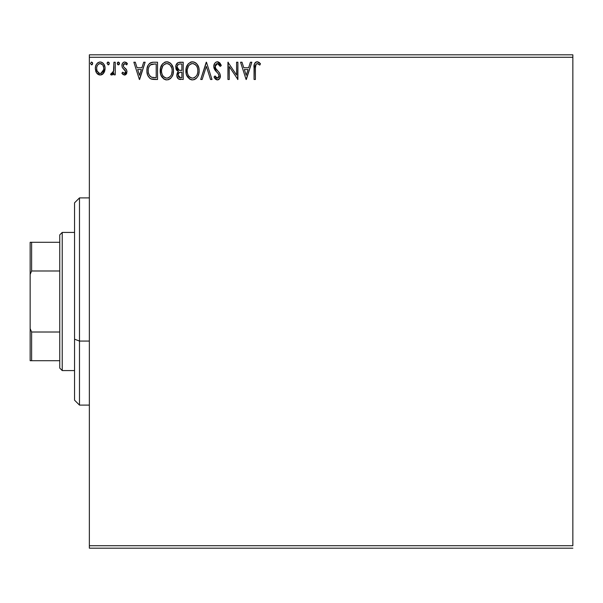 <?xml version="1.0" encoding="UTF-8"?>
<svg xmlns="http://www.w3.org/2000/svg" width="603" height="603" viewBox="0 0 603 603"><rect width="100%" height="100%" fill="white"/><g stroke="black" fill="none" stroke-linecap="round" stroke-linejoin="round"><path stroke-width="0.9" d="M89.357 57.285L572.85 57.285L572.85 545.715L89.357 545.715L89.357 57.285L89.357 548.18L572.85 548.18L89.357 548.18L89.357 545.715L572.85 545.715L572.85 57.285L89.357 57.285L89.357 54.82L89.357 57.285M103.784 72.971L104.771 70.83L105.005 67.37L103.882 64.212L102.337 62.599L100.196 61.996L98.055 62.599L96.518 64.212L95.613 66.27L95.349 69.089L96.043 71.945L97.302 73.815L99.133 74.915L101.266 74.915L103.098 73.807L105.073 68.493C105.103 64.913 103.482 62.742 100.196 61.996C96.917 62.75 95.297 64.913 95.334 68.493L96.623 72.978L100.196 75.058L103.46 73.408M113.929 62.222L115.256 62.222L113.929 62.222L113.507 71.651L112.535 73.242L111.238 73.287L110.605 74.629L112.407 74.855L113.929 72.978L113.929 74.84L115.256 74.84L115.256 62.222L115.256 74.84L115.256 62.222L113.929 62.222L113.718 70.792L110.605 74.629L111.615 75.058L113.929 72.978L113.929 74.84L115.256 74.84L113.929 74.84M124.459 75.058L126.389 73.958L126.962 71.244L126.246 69.3L123.54 66.782L123.321 64.868L124.844 63.549L126.668 64.875L127.429 63.707L126.283 62.493L124.7 61.996L123.479 62.328L122.266 63.775L121.896 65.644L122.334 67.596L125.643 71.508L124.67 73.468L122.673 72.179L121.896 73.264L122.982 74.463L124.459 75.058L126.992 71.749L126.562 69.805L123.54 66.782L123.223 65.576L124.844 63.549L126.668 64.875L127.429 63.707L124.7 61.996C122.816 62.395 121.881 63.617 121.896 65.644L122.334 67.596L125.341 70.664L125.658 71.81L124.376 73.506L122.673 72.179L121.896 73.264L124.459 75.058M153.147 62.222L150.17 62.953L148.368 64.807L147.087 68.365L146.959 71.832L147.735 75.33L149.8 78.232L151.805 79.204L154.926 79.483L157.541 79.483L157.541 62.222L153.524 62.222C148.918 62.848 146.717 65.652 146.913 70.634C146.71 74.177 148.014 76.92 150.818 78.865L157.541 79.483L157.541 62.222L157.541 79.483L154.926 79.483M179.769 62.222L183.222 62.222L178.043 62.599L175.925 65.358L176.091 69.239L178.42 71.531L177.176 73.174L176.852 76.038L178.382 78.91L183.222 79.483L183.222 62.222L183.222 79.483L183.222 62.222L179.769 62.222C177.071 62.637 175.707 64.272 175.692 67.121L178.42 71.531L176.8 75.209C176.822 77.93 178.149 79.355 180.779 79.483L180.41 79.483M202.156 79.483L200.709 79.483L206.241 62.222L200.709 79.483L202.156 79.483L206.354 66.39L210.553 79.483L212 79.483L206.467 62.222L212 79.483L206.467 62.222L200.709 79.483L202.156 79.483L206.354 66.39L210.553 79.483L212 79.483L210.553 79.483M236.572 62.222L236.572 75.066L227.942 62.222L227.942 79.483L229.268 79.483L229.268 66.609L237.899 79.483L237.899 62.222L236.572 62.222L237.899 62.222L236.572 62.222L236.572 75.066L227.942 62.222L227.942 79.483L229.268 79.483L229.268 66.609L237.899 79.483L237.899 62.222L237.62 79.483M255.732 64.694L255.393 67.996L256.079 64.129L257.685 63.617L259.81 65.094L260.481 63.767L259.064 62.403L257.217 61.777L255.438 62.403L254.406 64.001L254.059 79.483L255.393 79.483L255.393 67.996C254.986 65.885 255.604 64.4 257.232 63.549L259.81 65.094L260.481 63.767L257.217 61.777C254.579 62.674 253.531 64.694 254.059 67.822L254.059 79.483L255.393 79.483L255.408 66.662M250.403 62.222L251.85 62.222L246.31 79.483L251.85 62.222L250.403 62.222L248.624 67.755L243.778 67.755L242.007 62.222L240.559 62.222L246.092 79.483L251.85 62.222L250.403 62.222L248.624 67.755L243.778 67.755L242.007 62.222L240.559 62.222L246.092 79.483L240.559 62.222L242.007 62.222M217.419 61.777L215.859 62.215L214.698 63.353L213.771 66.451L214.623 69.518L218.278 73.739L219.032 75.367L218.655 77.448L217.728 78.119L216.198 77.689L215.03 75.948L213.99 77.003L215.271 78.955L217.329 79.928L219.673 78.578L220.374 75.217L219.454 72.85L215.535 68.169L215.294 65.29L216.07 64.114L217.51 63.549L219.228 64.596L220.216 66.428L221.293 65.546L219.402 62.524L217.419 61.777C215.007 62.305 213.794 63.858 213.771 66.451L216.643 72.021L218.278 73.739L219.085 75.97L217.344 78.156L215.03 75.948L213.99 77.003L217.329 79.928C219.409 79.483 220.434 78.141 220.412 75.903L219.733 73.272L215.535 68.169L215.098 66.473L217.51 63.549L220.216 66.428L221.293 65.546L217.419 61.777M199.156 70.777L198.786 67.709L196.812 63.88L194.03 61.996L190.963 61.996L188.392 63.692L186.237 67.777L186.244 73.965L187.473 76.83L189.628 79.076L191.822 79.875L194.128 79.686L196.216 78.443L197.611 76.724L198.786 73.86L199.156 70.777C199.254 75.699 197.068 78.752 192.598 79.928C197.068 78.752 199.254 75.699 199.156 70.777C199.224 65.863 197 62.863 192.5 61.777C188 62.9 185.792 65.931 185.875 70.86C185.792 75.842 188.03 78.865 192.598 79.928M173.476 70.777L173.106 67.709L171.131 63.88L168.35 61.996L165.282 61.996L162.712 63.692L160.556 67.777L160.564 73.965L161.792 76.83L163.948 79.076L166.142 79.875L168.448 79.686L170.536 78.443L171.93 76.724L173.106 73.86L173.476 70.777C173.543 65.863 171.32 62.863 166.82 61.777C162.32 62.9 160.112 65.931 160.194 70.86C160.112 75.842 162.35 78.865 166.918 79.928C171.388 78.752 173.574 75.699 173.476 70.777L173.453 70.001M143.695 62.222L145.142 62.222L139.61 79.483L145.142 62.222L143.695 62.222L141.924 67.755L137.069 67.755L135.298 62.222L133.851 62.222L139.383 79.483L145.142 62.222L143.695 62.222L141.924 67.755L137.069 67.755L135.298 62.222L133.851 62.222L139.383 79.483L133.851 62.222L135.298 62.222M119.462 63.436L118.354 61.996L117.525 62.486L117.261 63.684L117.879 64.74L118.603 64.838L119.462 63.436L118.354 61.996L117.246 63.436L118.354 64.875L119.394 62.938M109.279 63.436L108.171 61.996L107.063 63.436L108.171 64.875L109.279 63.436L108.171 61.996L107.063 63.436L108.171 64.875L109.279 63.436M92.674 63.436L91.566 61.996L90.458 63.436L91.566 64.875L92.674 63.436L91.566 61.996L90.458 63.436L91.566 64.875L92.674 63.436M572.85 54.82L89.357 54.82L572.85 54.82L572.85 57.285L572.85 54.82M255.393 79.483L254.059 79.483M254.059 67.822L254.082 66.654M254.624 63.458L254.391 64.031M254.933 62.938L255.423 62.41M255.845 62.117L256.252 61.928M256.735 61.808L257.225 61.777M257.722 61.823L259.275 62.561M260.481 63.767L259.81 65.094L257.232 63.549M255.453 65.998L255.77 64.611M258.107 63.797L258.559 64.084M258.989 64.4L259.403 64.74M246.205 75.322L244.343 69.526L248.059 69.526L246.205 75.322L244.343 69.526L248.059 69.526L246.205 75.322M229.268 79.483L227.942 79.483L228.236 62.222M217.781 61.8L218.316 61.913M219.907 63.029L220.283 63.534M221.293 65.546L220.216 66.428M220.216 66.413L219.786 65.486M216.99 63.609L216.078 64.106M215.482 64.875L215.301 65.275M215.143 65.885L215.753 68.554M215.128 66.918L215.211 67.325M216.002 68.923L216.304 69.322M216.53 69.609L216.959 70.106M216.537 69.616L217.736 70.92M219.454 72.842L219.145 72.45M220.374 76.604L220.238 77.282M220.231 77.32L219.673 78.586M219.243 79.106L218.836 79.445M218.437 79.679L217.766 79.89M216.748 79.86L214.691 78.209M215.723 79.37L214.902 78.503M213.99 77.003L215.03 75.948L215.588 76.913M215.859 77.297L215.03 75.948M215.987 77.463L216.394 77.847M216.537 77.938L217.344 78.156M218.655 77.448L218.949 76.86M218.987 76.739L219.085 75.97M218.874 74.78L218.203 73.641M218.188 73.626L217.472 72.857M216.07 71.418L215.067 70.197M214.261 68.795L213.824 67.25M213.982 67.981L213.839 67.317M213.771 66.451L213.786 66.036M214.344 63.941L214.683 63.375M215.866 62.207L216.982 61.808M221.015 64.883L220.698 64.235M215.557 70.83L216.085 71.44M218.278 73.739L218.618 74.244M191.822 79.882L191.068 79.724M190.066 79.325L186.568 75.021M186.546 74.945L186.237 73.958M186.01 72.782L185.897 71.644M185.965 69.307L185.897 70.084M185.965 69.285L186.041 68.75M187.473 64.905L188.392 63.692M190.39 62.215L191.694 61.83M195.425 62.644L197.55 64.875M195.447 62.659L196.797 63.865L198.598 67.061M198.975 68.554L199.065 69.209M195.515 78.993L196.216 78.443M197.611 76.724L198.093 75.827M186.546 66.79L186.237 67.777M186.598 75.089L187.473 76.83M191.792 63.609L192.229 63.556M197.354 73.905L197.648 72.775M193.269 78.088L192.538 78.156C188.92 77.244 187.141 74.817 187.201 70.86L187.277 72.111L187.201 70.86C187.118 66.88 188.897 64.438 192.538 63.549C196.133 64.446 197.897 66.858 197.829 70.785L197.761 69.541L197.829 70.785C197.912 74.742 196.148 77.199 192.538 78.156L192.854 78.149M188.068 74.915L188.686 75.955M187.488 73.295L187.277 72.111M188.113 75.013L187.495 73.34M189.003 76.347L189.696 77.041L189.003 76.347M190.721 63.963L191.302 63.73M187.277 69.609L188.453 66.066L189.741 64.589M188.814 65.546L187.993 66.933M197.068 66.986L197.437 67.943M194.882 64.265L195.809 65.064M193.164 63.586L193.767 63.73M197.814 71.41L197.761 72.036M179.943 79.438L178.79 79.144M177.764 78.33L177.335 77.644M177.026 76.86L176.852 76.046M176.822 74.689L176.8 75.209M177.176 73.159L177.365 72.767M176.091 69.239L177.237 70.837M176.694 70.287L176.355 69.782M176.347 69.775L176.099 69.247M175.85 68.493L175.955 68.87M177.44 62.991L177.048 63.353M178.028 71.878L177.681 72.27M180.357 79.475L180.779 79.483M177.29 68.531L177.018 67.121C177.146 65.003 178.262 63.956 180.372 63.993L181.887 63.993L181.887 70.408L179.106 70.204L181.217 70.408L179.106 70.204L177.041 66.745L177.086 67.875M178.707 77.048L178.156 75.677L178.375 73.792L179.408 72.511L181.217 72.179L180.184 72.254M178.254 74.169L178.126 75.179C178.194 73.167 179.227 72.164 181.217 72.179L181.887 72.179L181.887 77.712L180.516 77.712L178.126 75.179L178.661 76.996M179.769 77.644L179.264 77.478M178.639 70.016L177.561 69.043M177.094 66.368L178.367 64.37M177.923 64.717L177.508 65.26M177.312 65.659L177.124 66.217M178.247 76.166L178.156 75.677M178.375 73.792L178.918 72.888M181.217 72.179L181.887 72.179L181.887 77.712L180.516 77.712M173.385 72.345L173.28 73.084M173.106 73.86L172.918 74.531M172.707 75.134L171.011 77.968M170.536 78.45L169.842 78.993M169.013 79.468L168.448 79.686M166.142 79.882L165.38 79.724M164.385 79.325L163.971 79.083M163.933 79.061L160.888 75.021M160.873 74.968L160.556 73.958M160.33 72.782L160.217 71.644M160.285 69.285L160.36 68.75M161.792 64.905L162.712 63.699M164.709 62.215L166.021 61.83M167.212 61.792L167.589 61.83M169.744 62.637L171.131 63.88M169.767 62.659L171.116 63.865M172.609 66.262L172.918 67.061M173.295 68.554L173.385 69.209M169.835 78.993L170.536 78.443M160.865 66.79L160.556 67.777M160.918 75.089L161.792 76.83M166.111 63.609L166.549 63.556M168.644 63.941L170.129 65.071L171.757 67.943M171.674 73.905L172.149 70.785C172.232 74.742 170.468 77.199 166.858 78.156L166.24 78.111L166.858 78.156C163.24 77.244 161.461 74.817 161.521 70.86C161.438 66.88 163.217 64.438 166.858 63.549C170.453 64.446 172.217 66.858 172.149 70.785L171.968 72.775M170.498 76.159L169.209 77.388L167.174 78.149M162.388 74.915L163.006 75.955M161.521 70.86L161.596 69.609L161.521 70.86M161.808 73.295L161.596 72.111M162.433 75.013L161.815 73.34M163.323 76.347L164.016 77.041L163.323 76.347M166.24 78.111L164.815 77.606M165.629 77.968L166.051 78.073M165.041 63.963L165.621 63.73M161.596 69.609L162.772 66.066L164.061 64.589M163.134 65.546L162.313 66.933M172.149 70.785L172.081 69.541L172.149 70.785M171.388 66.986L170.883 66.059M170.129 65.071L168.674 63.956M167.483 63.586L168.086 63.73M167.589 78.088L168.101 77.953M168.418 77.832L170.212 76.506M153.878 79.46L151.873 79.219M151.79 79.197L151.33 79.068M150.268 78.563L149.8 78.232M146.913 70.634L146.928 69.873M146.936 69.85L146.989 69.126M147.087 68.365L147.238 67.619M149.182 63.752L151.21 62.516M152.016 62.335L152.755 62.245M149.371 75.322L151.519 77.229C149.16 75.744 148.067 73.543 148.24 70.641L148.278 71.614L148.24 70.641C148.074 67.935 149.069 65.87 151.232 64.431L150.448 64.89L154.783 63.993L152.092 64.182L156.207 63.993L156.207 77.712L151.519 77.229L149.642 75.722L148.572 73.393L148.926 74.448M149.28 66.224L150.448 64.89M149.506 65.878L149.966 65.32M152.446 77.501L151.971 77.388M154.376 77.697L153.403 77.636M148.376 68.825L148.519 68.109M139.497 75.322L137.642 69.526L141.351 69.526L139.497 75.322L137.642 69.526L141.351 69.526L139.497 75.322M121.896 73.264L122.673 72.179L123.004 72.639L122.673 72.179M124.376 73.506L125.522 72.579M125.59 72.36L125.643 71.516M125.477 70.935L125.07 70.287M124.731 69.94L124.014 69.368M122.273 63.767L122.575 63.225M123.487 62.328L124.369 62.019M126.276 62.486L126.879 62.983M127.429 63.707L126.668 64.875L125.914 63.978M124.844 63.549L124.158 63.737M123.638 64.235L123.321 64.868M123.306 64.936L123.396 66.503M124.557 67.785L124.957 68.079M125.416 68.448L126.004 69.006M126.849 72.903L126.705 73.347M125.575 74.757L126.426 73.898M126.389 73.958L126.072 74.357M125.22 74.93L124.768 75.043M119.394 63.963L119.19 64.385M118.776 64.777L118.354 64.875M118.098 64.838L117.314 63.933M119.19 62.493L119.379 62.878M113.04 74.365L112.618 74.727M111.615 75.058L110.605 74.629L111.238 73.287L112.203 73.438M111.238 73.287L111.834 73.506L111.238 73.287M113.356 72.066L113.899 68.486M113.922 67.332L113.929 66.458M113.922 67.544L113.899 68.629M113.846 69.714L113.718 70.792M109.218 63.933L109.007 64.385M108.593 64.777L108.171 64.875M107.063 63.436L108.171 61.996M108.955 62.426L109.196 62.878M107.696 62.132L107.13 62.938M103.098 73.815L102.276 74.478M103.098 73.807L102.254 74.493M96.623 72.978L96.307 72.473M96.065 72.006L95.658 70.943M95.349 67.928L95.402 67.37M95.402 67.363L95.478 66.843M95.613 66.262L95.787 65.704M96.028 65.109L96.518 64.204M97.181 63.338L97.754 62.818M99.088 62.139L99.608 62.034M100.482 62.011L101.304 62.139M102.691 62.84L104.304 64.958M105.005 69.654L105.05 69.081M104.764 70.845L104.093 72.466M103.354 63.481L102.337 62.599M97.302 73.815L97.701 74.177M97.015 70.717L96.661 68.486C96.601 65.81 97.776 64.167 100.204 63.549C102.623 64.167 103.806 65.81 103.746 68.486C103.799 71.162 102.623 72.842 100.204 73.506L100.204 73.506C97.784 72.835 96.601 71.162 96.661 68.486L96.706 69.322M99.035 63.805L101.033 63.669L100.204 63.549L102.683 64.905M102.917 65.267L103.693 67.642M103.693 69.337L102.902 71.727L101.786 72.986L100.204 73.506L101.033 73.378M99.359 73.37L97.113 70.973M99.774 73.476L98.613 72.986M100.204 63.549L99.367 63.677M98.621 64.039L97.49 65.26L98.621 64.039M102.118 64.295L101.568 63.903M100.889 73.423L103.656 69.647M92.606 63.963L92.048 64.74M91.988 64.777L91.566 64.875M92.395 62.493L92.591 62.878M195.809 65.071L196.563 66.059M197.543 68.327L197.761 69.549M196.895 75.028L196.586 75.571M194.89 77.388L194.347 77.712M191.309 77.968L189.696 77.041M180.689 70.4L180.154 70.378M179.89 70.355L179.362 70.272M177.546 69.021L177.312 68.576M177.018 67.121L177.041 66.745M180.372 63.993L181.887 63.993L181.887 70.408L181.217 70.408M171.863 68.327L172.081 69.549M171.214 75.028L170.905 75.571M164.513 77.418L164.016 77.041M154.783 63.993L156.207 63.993L156.207 77.712L155.34 77.712M148.572 73.393L148.391 72.579M151.436 64.348L152.092 64.182M96.661 68.486L96.706 67.642M96.857 66.82L97.49 65.26M101.033 63.669L101.786 64.039M103.55 70.167L102.902 71.727M79.483 341.064L79.483 197.897L79.483 341.064L89.357 341.064L79.483 341.064L79.483 405.103L79.483 341.064L74.553 339.18L79.483 341.064M74.553 202.827L74.553 339.18L74.553 202.827L79.483 197.897L89.357 197.897M74.553 400.173L74.553 339.18L74.553 400.173L79.483 405.103L89.357 405.103M59.75 332.012L59.75 368.101L62.222 370.574L62.222 232.426L59.75 234.899L59.75 332.012L59.75 234.899L62.222 232.426L62.222 370.574L74.553 370.574L62.222 370.574L59.75 368.101L59.75 332.012L31.627 332.012L30.15 328.627L30.15 274.373L31.627 270.988L59.75 270.988L31.627 270.988L31.627 242.293L30.15 242.293L30.15 274.373L30.15 242.293L31.627 242.293L31.627 270.988L30.15 274.373L30.15 360.707L59.75 360.707L31.627 360.707L31.627 332.012L31.627 360.707L30.15 360.707L30.15 328.627L31.627 332.012L59.75 332.012M74.553 232.426L62.222 232.426L74.553 232.426M59.75 242.293L31.627 242.293L59.75 242.293"/></g></svg>
